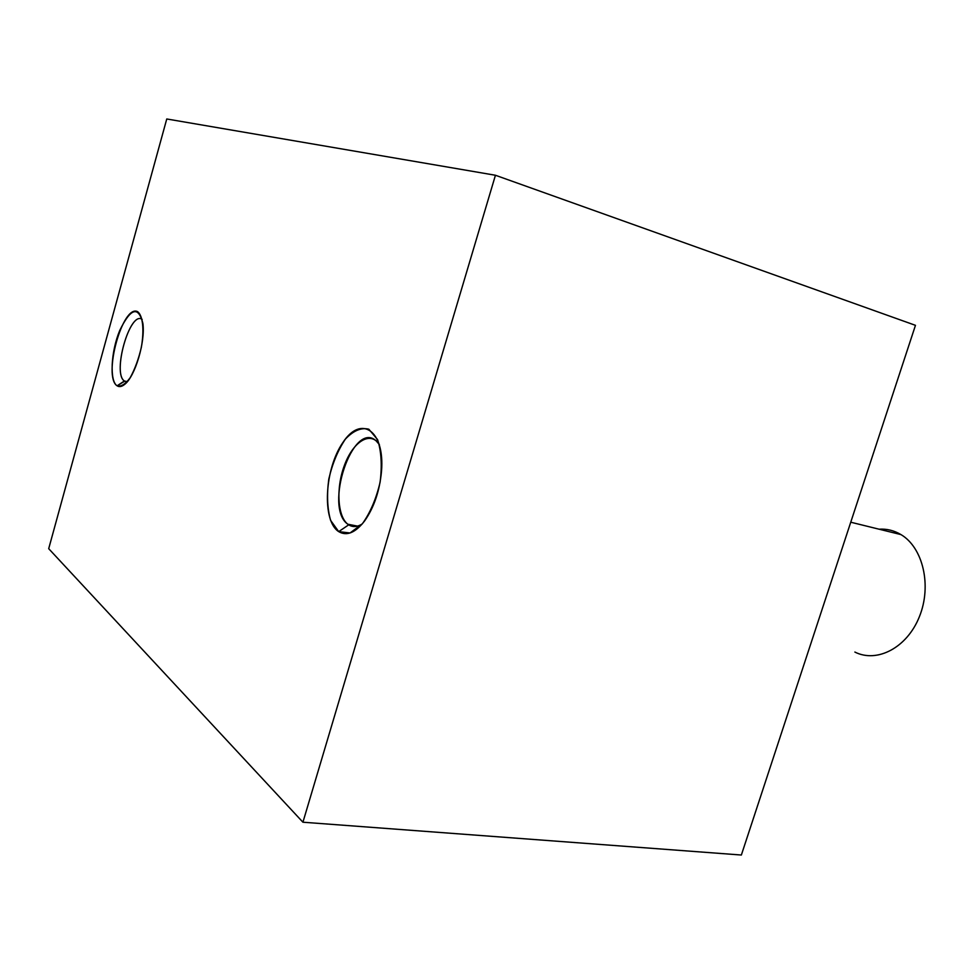 <?xml version="1.0" encoding="UTF-8"?>
<svg xmlns="http://www.w3.org/2000/svg" width="974" height="974" viewBox="0 0 974 974"><rect width="100%" height="100%" fill="white"/><g stroke="black" fill="none" stroke-linecap="round" stroke-linejoin="round"><path stroke-width="1.46" d="M48.7 548.679L302.926 822.214L495.437 175.259L166.761 118.974L48.7 548.679L166.761 118.974L495.437 175.259L302.926 822.214L741.36 855.026L915.463 325.328L741.36 855.026L302.926 822.214L48.7 548.679M338.709 531.621L330.588 520.347C327.301 508.562 326.704 494.804 328.798 479.062C332.438 463.441 337.978 450.122 345.405 439.091C353.44 430.605 361.244 427.306 368.829 429.205L377.571 439.591C381.345 451.315 382.198 465.523 380.103 482.215C376.207 498.81 370.29 512.665 362.365 523.793L350.031 532.985L338.709 531.621C346.732 536.37 355.364 532.802 364.617 520.944C374.016 507.515 379.653 490.933 381.516 471.209C384.9 430.179 360.964 414.656 342.885 442.537C324.5 468.908 321.724 520.92 338.709 531.621L348.704 524.84C352.758 527.372 357.263 527.068 362.218 523.963C357.263 527.068 352.758 527.372 348.704 524.84L356.472 526.362L348.704 524.84C337.454 517.803 335.64 488.242 344.589 464.915C353.318 441.368 370.534 430.666 379.373 444.594L376.037 440.747C352.856 419.916 323.563 507.685 347.815 524.219L348.704 524.84L338.709 531.621M117.099 385.814C102.647 376.597 122.614 303.961 137.602 311.643C142.825 315.564 144.371 329.602 141.376 347.219C138.612 359.029 134.875 369.207 130.187 377.717C125.329 384.255 120.971 386.958 117.099 385.814C119.291 387.214 121.835 386.715 124.757 384.304C135.143 376.414 145.516 341.618 142.861 323.258C138.332 305.605 130.589 308.088 119.632 330.71C110.914 351.833 109.441 381.041 117.099 385.814L124.684 381.199L127.204 381.82L124.684 381.199C111.73 374.466 129.883 310.085 142.192 319.411C130.078 310.17 111.949 373.212 124.392 380.992L117.099 385.814M915.463 325.328L495.437 175.259L915.463 325.328M879.059 529.199C886.827 528.699 894.132 530.501 900.987 534.604C922.938 547.534 931.996 585.557 919.456 616.542C907.184 647.673 877.05 663.331 854.868 652.056M900.987 534.604L850.752 522.21M357.531 526.118L347.815 524.219M127.326 381.674L124.392 380.992"/></g></svg>
